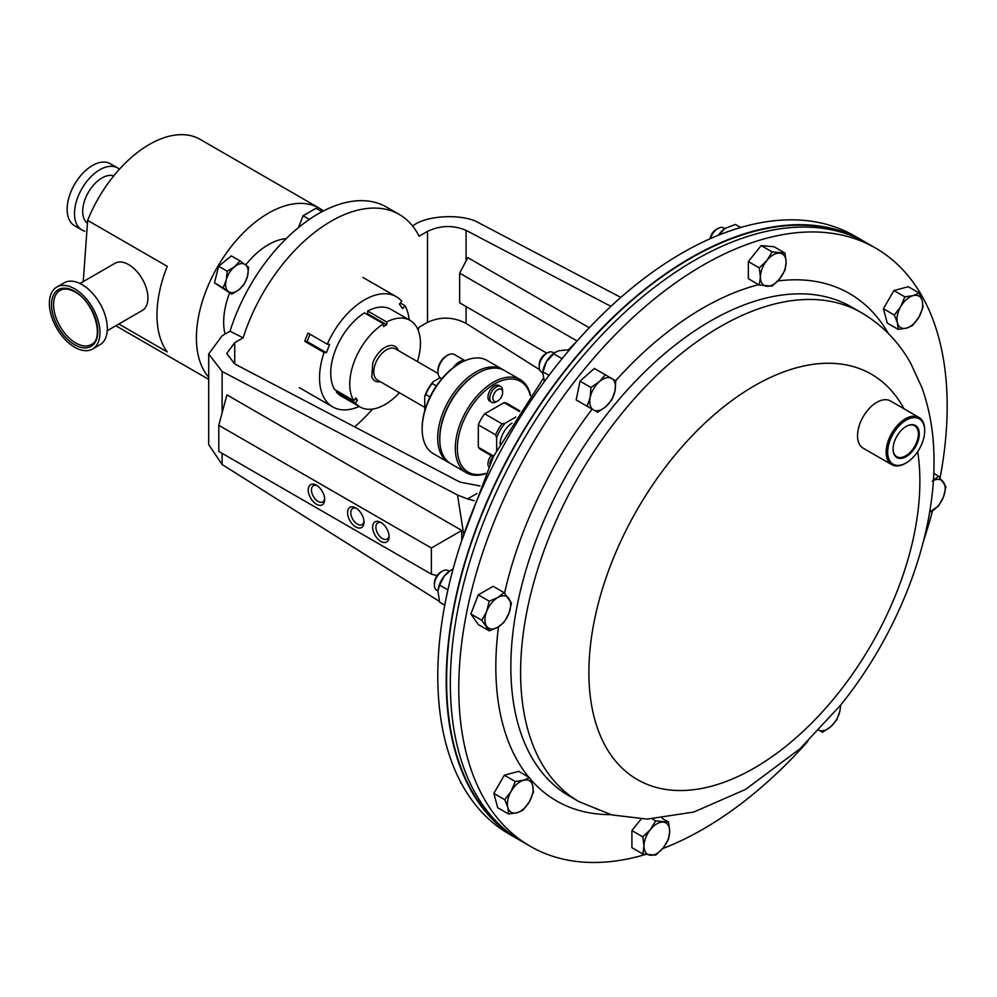 <?xml version="1.0" encoding="UTF-8"?>
<svg xmlns="http://www.w3.org/2000/svg" width="997" height="997" viewBox="0 0 997 997"><rect width="100%" height="100%" fill="white"/><g stroke="black" fill="none" stroke-linecap="round" stroke-linejoin="round"><path stroke-width="1.5" d="M893.075 448.812A17.871 10.319 120 0 0 896.59 456.614A17.871 10.319 120 0 0 909.625 452.862A17.871 10.319 120 0 0 914.448 425.669A17.871 10.319 120 0 0 905.937 426.529M902.111 429.483A18.544 10.705 120 0 0 893.075 449.099A18.544 10.705 120 0 0 910.249 453.573A18.544 10.705 120 0 0 919.122 431.676A18.544 10.705 120 0 0 906.186 426.392A18.544 10.705 120 0 0 902.111 429.483M449.286 571.281L448.102 570.596A11.366 6.555 120 0 0 442.431 571.156A11.366 6.555 120 0 0 434.393 585.077A11.366 6.555 120 0 0 435.465 589.09A11.366 6.555 120 0 0 436.748 590.274L437.932 590.959A18.183 10.493 120 0 0 437.92 591.047L439.652 602.238L444.762 605.191M400.296 303.038L404.994 305.755L402.651 308.684L399.436 304.11L401.779 301.194A63.621 36.727 120 0 0 396.345 296.72A63.621 36.727 120 0 0 364.528 299.873A63.621 36.727 120 0 0 327.278 344.202L307.998 333.073A63.621 36.727 120 0 0 304.783 341.348L307.138 341.56L309.992 334.219M304.783 341.348L324.062 352.489A63.621 36.727 120 0 0 332.724 406.913A63.621 36.727 120 0 0 359.219 406.464M645.358 854.504A345.361 199.388 -60 0 1 530.292 846.303A345.361 199.388 -60 0 1 580.877 373.501A345.361 199.388 -60 0 1 875.653 248.128A345.361 199.388 -60 0 1 940.071 477.862M932.581 510.651A345.361 199.388 -60 0 1 923.484 541.059M530.292 846.303L521.867 841.431A345.361 199.388 -60 0 1 572.44 368.628A345.361 199.388 -60 0 1 867.216 243.256L875.653 248.128M865.147 242.084A345.361 199.388 120 0 0 863.103 240.875L854.678 236.015A345.361 199.388 120 0 0 559.89 361.388A345.361 199.388 120 0 0 509.317 834.19L517.755 839.063A345.361 199.388 120 0 0 519.823 840.222M863.103 240.875A345.361 199.388 120 0 0 568.327 366.26A345.361 199.388 120 0 0 517.755 839.063M724.894 228.487A18.183 10.493 120 0 0 724.782 228.562L723.585 227.902A11.366 6.555 120 0 0 717.902 228.463L716.207 229.447A8.961 5.172 120 0 0 713.042 232.251A8.961 5.172 120 0 0 710.014 238.806M717.902 228.463A11.366 6.555 120 0 0 713.889 232.027A11.366 6.555 120 0 0 710.437 238.619M568.888 350.495L567.792 349.872L558.831 350.745L554.855 352.527L546.406 361.749A18.183 10.493 120 0 1 554.108 353.05L552.899 352.39A11.366 6.555 120 0 0 547.228 352.95L545.521 353.935A8.961 5.172 120 0 0 539.402 362.883A8.961 5.172 120 0 0 539.19 364.902L539.19 366.859A11.366 6.555 120 0 0 541.545 372.068L542.729 372.741L544.399 381.589M547.228 352.95A11.366 6.555 120 0 0 539.464 364.304A11.366 6.555 120 0 0 539.19 366.859M92.559 349.012L99.912 344.775A35.767 20.65 -120 0 0 105.333 315.899A35.767 20.65 -120 0 0 81.692 284.394A35.767 20.65 -120 0 0 64.144 282.812L56.792 287.061A35.767 20.65 -120 0 0 51.37 315.937A35.767 20.65 -120 0 0 74.999 347.43A35.767 20.65 -120 0 0 92.559 349.012A35.767 20.65 -120 0 0 97.98 320.137A35.767 20.65 -120 0 0 74.339 288.644A35.767 20.65 -120 0 0 56.792 287.061M75.996 343.13A31.268 18.046 -120 0 0 91.338 344.513C104.81 339.105 94.042 301.268 74.688 291.822C68.768 288.669 63.895 288.183 60.069 290.364A31.268 18.046 -120 0 0 55.334 315.6A31.268 18.046 -120 0 0 75.996 343.13M225.048 334.095A63.26 36.515 -60 0 1 229.622 292.944M245.698 264.915A63.26 36.515 -60 0 1 268.392 244.664A63.26 36.515 -60 0 1 286.189 238.657M208.709 377.215A101.794 58.773 -60 0 1 204.846 293.965A101.794 58.773 -60 0 1 268.392 213.196A101.794 58.773 -60 0 1 319.289 208.161A101.794 58.773 -60 0 1 323.427 210.965M410.091 320.398L391.061 309.419A49.987 28.863 -60 0 0 367.681 311.002L386.699 321.994A49.987 28.863 -60 0 1 410.091 320.398A49.987 28.863 -60 0 1 420.447 343.28A49.987 28.863 -60 0 1 417.407 361.562M496.194 401.853L497.727 400.981A6.929 4 -60 0 1 492.83 398.152A6.929 4 -60 0 1 497.727 389.665A6.929 4 -60 0 1 502.625 392.494A6.929 4 -60 0 1 497.727 400.981L496.194 401.853A9.085 5.247 -60 0 1 491.658 402.302A9.085 5.247 -60 0 1 490.262 395.024A9.085 5.247 -60 0 1 496.194 387.01A9.085 5.247 -60 0 1 500.743 386.562A9.085 5.247 -60 0 1 502.625 390.724L502.625 392.494M500.743 386.562L498.924 385.515A9.085 5.247 120 0 0 494.387 385.976A9.085 5.247 120 0 0 488.443 393.977A9.085 5.247 120 0 0 489.839 401.268L491.658 402.302M502.65 369.426L487.097 360.453A53.801 31.069 120 0 0 460.19 363.12L460.19 363.12A53.801 31.069 120 0 0 422.155 429.009A53.801 31.069 120 0 0 433.296 453.635L448.849 462.62A53.801 31.069 -60 0 1 440.599 419.5A53.801 31.069 -60 0 1 475.743 372.093A53.801 31.069 -60 0 1 502.65 369.426A53.801 31.069 -60 0 1 503.659 370.061M459.168 363.706L460.19 363.12L459.168 363.706A52.355 30.222 -60 0 0 453.274 367.656A13.634 7.876 -60 0 1 459.168 361.923A13.634 7.876 -60 0 1 464.814 360.777M441.771 378.76L440.786 378.187A13.634 7.876 -60 0 1 437.957 371.943L437.957 370.46A11.814 6.817 -60 0 1 446.32 355.991L447.603 355.244A13.634 7.876 -60 0 1 454.42 354.571L465.013 360.69M439.764 439.178L439.764 437.995A52.355 30.222 -60 0 1 476.778 373.875L477.8 373.277A53.801 31.069 120 0 0 439.764 439.178A53.801 31.069 120 0 0 450.906 463.804L466.459 472.79A53.801 31.069 -60 0 1 458.209 429.67A53.801 31.069 -60 0 1 493.353 382.262A53.801 31.069 -60 0 1 520.26 379.595A53.801 31.069 -60 0 1 530.516 395.335M530.292 395.647A52.355 30.222 120 0 0 494.387 384.044A52.355 30.222 120 0 0 457.648 442.755A52.355 30.222 120 0 0 485.377 473.438M485.215 473.799A53.801 31.069 -60 0 1 466.459 472.79M438.057 373.489L395.497 348.913A17.996 10.394 120 0 0 387.497 349.274A17.996 10.394 120 0 0 374.947 365.014A17.996 10.394 120 0 0 377.502 380.081L424.747 407.362M398.364 350.433A19.977 11.54 120 0 0 386.2 346.782A19.977 11.54 120 0 0 372.741 362.908L371.819 376.941A19.977 11.54 120 0 0 380.443 381.776M107.24 330.717L142.284 310.478A27.268 15.74 -120 0 0 147.93 298.003A27.268 15.74 -120 0 0 136.028 270.561A27.268 15.74 -120 0 0 115.029 263.258L79.972 283.497M84.82 231.154A35.767 20.65 -60 0 1 81.904 229.946A35.767 20.65 -60 0 1 76.42 201.282A35.767 20.65 -60 0 1 99.787 169.764A35.767 20.65 -60 0 1 117.671 167.982A35.767 20.65 -60 0 1 119.441 169.228M81.904 229.946L74.551 225.696A35.767 20.65 -60 0 1 69.067 197.032A35.767 20.65 -60 0 1 92.434 165.514A35.767 20.65 -60 0 1 110.318 163.745L117.671 167.982M86.926 222.83A27.268 15.74 -60 0 1 84.595 200.621A27.268 15.74 -60 0 1 101.981 177.965A27.268 15.74 -60 0 1 113.795 175.821M83.225 281.615L87.649 220.387A101.794 58.773 -60 0 1 149.338 144.465A101.794 58.773 -60 0 1 200.235 139.418L319.289 208.161M87.649 220.387L167.247 266.336A101.794 58.773 120 0 0 167.247 351.953L118.842 324.013M853.195 236.376A344.812 199.076 120 0 0 568.514 366.535A344.812 199.076 120 0 0 508.894 832.732M905.799 463.107A27.268 15.74 -60 0 1 905.413 463.343A27.268 15.74 -60 0 1 891.779 464.689A27.268 15.74 -60 0 1 899.431 423.364A27.268 15.74 -60 0 1 919.047 417.469A27.268 15.74 -60 0 1 924.693 429.944A27.268 15.74 -60 0 1 924.68 430.405M891.779 464.689L863.19 448.189A27.268 15.74 -60 0 1 870.842 406.863A27.268 15.74 -60 0 1 890.458 400.968L919.047 417.469M911.919 458.533A26.171 15.117 120 0 0 924.693 430.841A26.171 15.117 120 0 0 900.441 424.523A26.171 15.117 120 0 0 887.903 455.43A26.171 15.117 120 0 0 906.186 462.895A26.171 15.117 120 0 0 911.919 458.533M453.124 568.888L449.311 571.256A18.183 10.493 120 0 0 444.276 576.067A18.183 10.493 120 0 0 437.92 590.984L439.652 585.102L447.915 589.875M450.258 570.596L444.276 576.067L439.652 585.102M231.74 294.165L214.48 282.861L218.617 266.249L231.366 255.917L240.028 260.915L234.656 266.66A15.927 9.197 -60 0 1 245.337 264.641A15.927 9.197 -60 0 1 247.555 276.107A15.927 9.197 -60 0 1 239.118 289.579A15.927 9.197 -60 0 1 228.438 291.598A15.927 9.197 -60 0 1 226.219 280.132L223.141 287.871L231.74 294.165L239.118 289.579L244.477 283.833L247.555 276.107L248.627 267.208L240.028 260.915M298.464 227.59L303.063 215.751L316.061 208.248L322.043 211.7M371.819 376.941L372.741 362.908M502.014 423.837L484.692 413.83A26.533 15.316 120 0 0 478.323 424.859L495.646 434.866A26.533 15.316 -60 0 1 502.014 423.837L505.217 423.164L515.81 417.058M505.217 423.164A25.087 14.481 120 0 0 496.668 437.982L495.646 434.866M496.668 450.208L496.668 437.982M500.033 443.889A17.996 10.394 -60 0 1 512.022 423.127M519.836 410.839L507.647 403.797A26.533 15.316 120 0 0 504.083 402.638L519.412 411.487M491.185 455.579A9.085 5.247 120 0 0 488.53 466.608M478.323 424.859L478.323 447.254A26.533 15.316 120 0 0 481.115 449.772L493.291 456.8M504.083 402.638L484.692 413.83M520.26 379.595L504.706 370.622A53.801 31.069 120 0 0 477.8 373.277L476.778 373.875M493.64 456.103L478.323 447.254M446.32 355.991L447.603 355.244A13.634 7.876 -60 0 0 437.957 371.943M440.113 377.713L433.296 381.639L432.15 383.496A26.533 15.316 120 0 0 425.781 394.525L424.747 396.457L424.747 410.602M425.781 394.525L430.006 396.968M436.374 385.939L432.15 383.496M449.896 463.181A53.801 31.069 -60 0 1 448.849 462.62M422.155 429.009L422.155 427.825A52.355 30.222 -60 0 1 453.274 367.656M424.747 396.457A25.087 14.481 -60 0 1 433.296 381.639M489.839 463.854A9.085 5.247 -60 0 1 493.004 456.626M353.711 400.582A49.987 28.863 -60 0 1 383.496 323.838L364.466 312.859A49.987 28.863 -60 0 0 334.693 389.603L353.711 400.582L355.792 397.99L357.4 400.283L355.318 402.875L336.301 391.883A49.987 28.863 -60 0 0 341.086 395.996L360.104 406.975A49.987 28.863 -60 0 1 355.318 402.875M399.411 392.731A49.987 28.863 -60 0 1 360.104 406.975M386.699 321.994L386.699 324.76L383.496 326.617L383.496 323.838M367.681 311.002L367.681 313.781L366.871 314.254M337.048 390.961L336.301 391.883M386.699 324.76L367.681 313.781M357.4 400.283L355.057 398.925M307.138 341.56L326.418 352.689L329.633 344.414L327.278 344.202M324.062 352.489L326.418 352.689M409.206 319.887A63.621 36.727 120 0 0 404.994 305.755M234.656 266.66A15.927 9.197 120 0 0 226.219 280.132L227.279 271.246L234.656 266.66M218.617 266.249L227.279 271.246M214.48 282.861L223.141 287.871M303.063 215.751L309.369 219.402M460.477 781.685L461.474 783.555L460.639 783.069M562.084 358.683L553.46 353.711M549.011 375.37L542.966 371.881L542.642 373.676M542.717 372.766A18.183 10.493 120 0 1 546.406 361.749L542.966 371.881M740.709 227.49L735.4 224.437L724.844 228.525L718.75 235.105M722.002 233.834L720.557 232.999M724.844 228.525L724.782 228.562A18.183 10.493 120 0 0 718.339 235.28M898.197 329.384L906.522 328.125L912.542 325.533L918.935 317.108L923.035 307.363L922.262 300.857L919.197 293.031L913.177 295.611L904.852 296.869L900.752 306.615L894.359 315.04L897.425 322.878L898.197 329.384L887.268 323.065L883.429 308.734L893.923 290.551L908.255 286.712L919.197 293.031M893.923 290.551L904.852 296.869M883.429 308.734L894.359 315.04M897.425 322.878A18.183 10.493 -60 0 1 900.752 306.615A18.183 10.493 120 0 1 913.177 295.611A18.183 10.493 -60 0 1 922.262 300.857A18.183 10.493 -60 0 1 918.935 317.108A18.183 10.493 -60 0 1 906.522 328.125A18.183 10.493 -60 0 1 897.425 322.878M529.606 777.672L523.587 780.252L515.275 781.511L511.174 791.257L504.781 799.694L507.847 807.52L508.62 814.026L516.932 812.767L522.951 810.187L529.357 801.762L533.457 792.004L532.685 785.499L529.606 777.672L518.677 771.354L504.345 775.192L515.275 781.511M508.62 814.026L497.69 807.707L493.851 793.375L504.345 775.192M493.851 793.375L504.781 799.694M532.685 785.499A18.183 10.493 -60 0 1 529.357 801.762A18.183 10.493 120 0 1 516.932 812.767A18.183 10.493 -60 0 1 507.847 807.52A18.183 10.493 -60 0 1 511.174 791.257A18.183 10.493 -60 0 1 523.587 780.252A18.183 10.493 -60 0 1 532.685 785.499M818.425 729.929L822.525 732.297L830.85 726.601L836.869 719.585L839.935 710.861L840.645 705.128M818.849 730.14A18.183 10.493 -60 0 0 830.85 726.601A18.183 10.493 -60 0 0 839.935 710.861A18.183 10.493 120 0 0 840.321 705.527M611.934 399.585L615.012 390.861L615.785 380.817L605.291 374.76L599.272 381.776L590.947 387.472L590.174 397.516L587.108 406.24L597.602 412.297L605.914 406.602L611.934 399.585M586.672 405.991L576.179 399.922L580.017 381.153L594.349 368.441L605.291 374.76M580.017 381.153L590.947 387.472M576.179 399.922L587.108 406.24M605.914 406.602A18.183 10.493 -60 0 1 593.502 409.929A18.183 10.493 120 0 1 590.174 397.516A18.183 10.493 -60 0 1 599.272 381.776A18.183 10.493 -60 0 1 611.684 378.449A18.183 10.493 -60 0 1 615.012 390.861A18.183 10.493 -60 0 1 605.914 406.602M929.603 512.209L938.588 505.865L943.449 496.967L946.003 486.748L938.588 476.18L932.32 481.127M933.765 473.401L938.588 476.18M929.64 512.034A18.183 10.493 -60 0 0 932.32 510.813A18.183 10.493 -60 0 0 943.449 496.967A18.183 10.493 -60 0 0 943.449 482.124A18.183 10.493 120 0 0 933.366 480.579M655.69 820.867L650.418 829.529L642.841 836.857L643.987 846.092L642.841 853.993L655.69 855.139L663.267 847.811L668.551 839.15L669.697 831.249L668.551 822.014L655.69 820.867L652.437 818.986M642.841 853.993L631.911 847.687L631.911 830.551L641.171 819.023M631.911 830.551L642.841 836.857M662.108 818.3L668.551 822.014M663.267 822.101A18.183 10.493 -60 0 1 669.697 831.249A18.183 10.493 120 0 1 663.267 847.811A18.183 10.493 -60 0 1 650.418 855.227A18.183 10.493 -60 0 1 643.987 846.092A18.183 10.493 -60 0 1 650.418 829.529A18.183 10.493 -60 0 1 663.267 822.101M511.486 603.173L504.071 592.617L497.79 597.564L489.228 601.179L486.661 611.41L481.8 620.308L489.228 630.864L497.79 627.238L504.071 622.29L508.931 613.392L511.486 603.173M489.228 630.864L478.286 624.546L470.871 613.99L478.286 594.873L493.129 586.298L504.071 592.617M478.286 594.873L489.228 601.179M470.871 613.99L481.8 620.308M508.931 613.392A18.183 10.493 -60 0 1 497.79 627.238A18.183 10.493 120 0 1 486.661 626.253A18.183 10.493 -60 0 1 486.661 611.41A18.183 10.493 -60 0 1 497.79 597.564A18.183 10.493 -60 0 1 508.931 598.549A18.183 10.493 -60 0 1 508.931 613.392M772.127 286.176L779.691 278.848L784.975 270.187L786.122 262.286L784.975 253.051L772.127 251.905L766.843 260.566L759.265 267.894L760.412 277.129L759.265 285.03L772.127 286.176M759.265 285.03L748.336 278.724L748.336 261.575L761.185 245.586L774.046 246.745L784.975 253.051M761.185 245.586L772.127 251.905M748.336 261.575L759.265 267.894M766.843 286.264A18.183 10.493 -60 0 1 760.412 277.129A18.183 10.493 120 0 1 766.843 260.566A18.183 10.493 -60 0 1 779.691 253.138A18.183 10.493 -60 0 1 786.122 262.286A18.183 10.493 -60 0 1 779.691 278.848A18.183 10.493 -60 0 1 766.843 286.264M807.906 741.257A345.361 199.388 -60 0 1 662.594 848.634M442.431 571.156L440.724 572.141A8.961 5.172 120 0 0 434.393 583.108L434.393 585.077M381.739 522.976A9.347 5.396 -120 0 0 377.826 522.902A9.347 5.396 -120 0 0 376.392 530.392A9.347 5.396 -120 0 0 382.499 538.617A9.347 5.396 -120 0 0 387.172 539.078A9.347 5.396 -120 0 0 389.067 535.663M380.879 522.428A11.628 6.717 -120 0 0 372.654 527.176A11.628 6.717 -120 0 0 380.879 541.421A11.628 6.717 -120 0 0 389.104 536.673A11.628 6.717 -120 0 0 380.879 522.428L380.879 522.428M316.46 485.24A11.628 6.717 -120 0 0 308.235 489.988A11.628 6.717 -120 0 0 316.46 504.233A11.628 6.717 -120 0 0 324.686 499.485A11.628 6.717 -120 0 0 316.46 485.24L316.46 485.24M317.32 485.776A9.347 5.396 -120 0 0 313.407 485.713A9.347 5.396 -120 0 0 311.974 493.191A9.347 5.396 -120 0 0 318.08 501.429A9.347 5.396 -120 0 0 322.754 501.89A9.347 5.396 -120 0 0 324.648 498.475M355.792 507.947A11.628 6.717 -120 0 0 347.567 512.695A11.628 6.717 -120 0 0 355.792 526.939A11.628 6.717 -120 0 0 364.017 522.191A11.628 6.717 -120 0 0 355.792 507.947L355.792 507.947M356.652 508.482A9.347 5.396 -120 0 0 352.739 508.42A9.347 5.396 -120 0 0 351.305 515.898A9.347 5.396 -120 0 0 357.412 524.135A9.347 5.396 -120 0 0 362.085 524.596A9.347 5.396 -120 0 0 363.967 521.182M466.073 306.553L466.073 323.377C453.211 316.759 440.362 316.423 427.514 322.367L419.089 327.228A136.327 78.713 -60 0 1 418.142 330.132M372.566 409.082A136.327 78.713 -60 0 1 354.658 426.866M479.968 485.963L459.904 482.087L234.719 363.93L226.73 353.511L234.719 342.681L243.143 337.821A136.327 78.713 -60 0 1 399.274 214.455A136.327 78.713 -60 0 1 419.089 236.227L427.514 231.366C440.362 225.297 453.211 224.961 466.073 230.357L610.912 306.366M589.277 327.764L467.817 257.637L459.642 273.153L459.642 302.839L546.83 353.175M577.126 340.986L459.642 273.153M222.119 453.323L222.119 464.527L208.709 444.625L208.709 353.985L222.119 335.79L230.02 331.228L243.143 337.821M208.709 353.985L222.119 371.482L457.498 494.998L467.531 498.936L476.915 493.515M222.119 464.527L439.39 601.39M230.02 331.228A136.327 78.713 -60 0 1 386.425 207.04L399.274 214.455M412.496 225.87L414.403 224.774C428.972 214.766 464.602 213.832 479.183 223.066L620.844 297.405M461.773 530.454L431.365 548.014L218.779 425.283L226.93 394.862L461.773 530.454L461.773 540.112M463.568 533.432L457.498 494.998M466.073 323.377L539.676 369.737M467.531 498.936L474.173 500.718M437.035 575.655L431.365 574.135L431.365 548.014M218.779 425.283L218.779 451.404L431.365 574.135M917.689 451.616A234.046 135.131 -60 0 1 837.131 694.61A234.046 135.131 -60 0 1 611.061 755.19A234.046 135.131 -60 0 1 671.642 459.168A234.046 135.131 -60 0 1 903.955 408.758M620.433 415.176A282.325 162.997 -60 0 1 861.408 312.684L851.637 307.051A282.325 162.997 -60 0 0 610.663 409.543A282.325 162.997 -60 0 0 569.324 796.042L579.083 801.688A282.325 162.997 -60 0 1 620.433 415.176M610.65 814.624A292.931 169.129 -60 0 1 530.18 778.869M528.759 777.174A292.931 169.129 -60 0 1 498.525 626.801M504.544 593.153A292.931 169.129 -60 0 1 592.131 409.144M74.974 344.925A32.714 18.893 -120 0 0 97.806 331.041A32.714 18.893 -120 0 0 74.376 291.149A32.714 18.893 -120 0 0 51.545 305.032A32.714 18.893 -120 0 0 74.974 344.925M615.648 380.742A292.931 169.129 -60 0 1 758.667 284.681M777.847 280.98A292.931 169.129 -60 0 1 888.402 333.546M427.514 322.367L427.514 231.366M234.719 342.681L234.719 363.93M222.119 371.482L222.119 412.808M466.073 230.357L466.073 260.952M332.724 406.913L299.299 387.621M579.083 801.688L611.772 814.91L647.14 819.11L693.787 812.044L745.606 789.387L799.968 748.784L840.621 705.153C897.25 635.089 933.902 542.194 934.015 463.144C934.251 435.938 930.189 410.714 921.851 387.472L910.548 362.945C898.484 341.622 882.096 324.872 861.408 312.684M461.486 541.259L493.503 456.402L543.24 378.548M208.709 379.383L115.826 325.757M924.693 430.841L924.693 429.944M906.186 462.895L905.413 463.343M554.108 353.05L554.855 352.527M568.14 350.059L577.064 341.049M396.345 296.72L362.92 277.428"/></g></svg>
